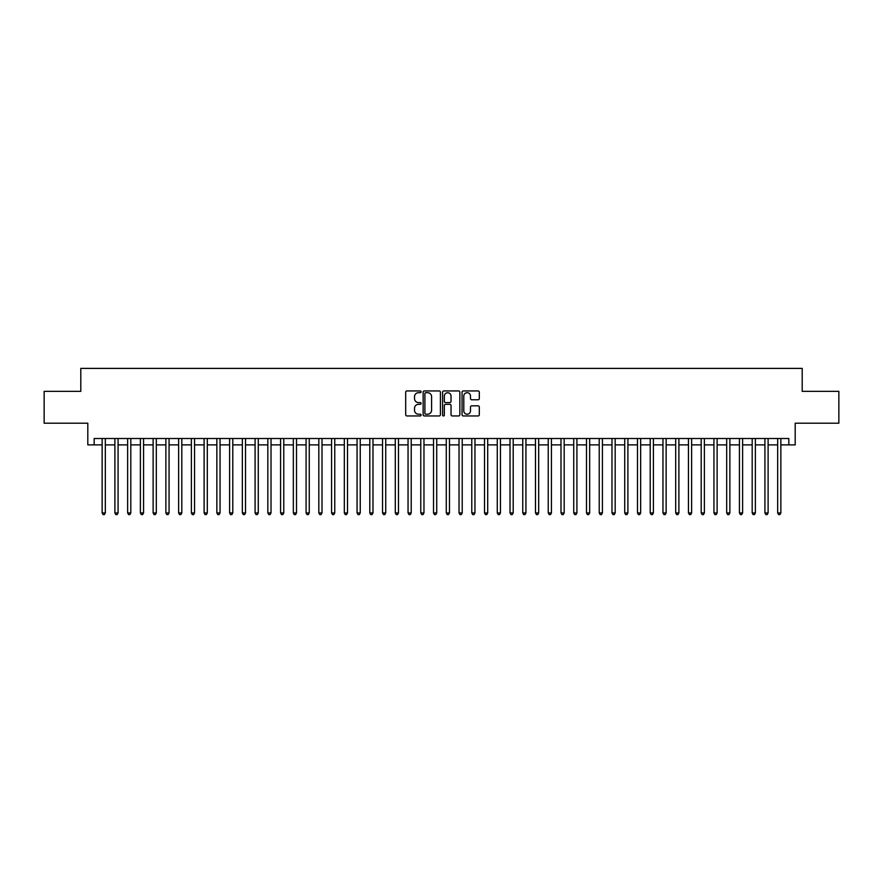 <?xml version="1.0" encoding="UTF-8"?>
<svg xmlns="http://www.w3.org/2000/svg" width="883" height="883" viewBox="0 0 883 883"><rect width="100%" height="100%" fill="white"/><g stroke="black" fill="none" stroke-linecap="round" stroke-linejoin="round"><path stroke-width="1.32" d="M421.103 391.82A0.872 0.872 0 0 0 420.231 390.948L406.942 390.948A1.247 1.247 0 0 0 405.683 392.195L405.683 414.712A1.247 1.247 0 0 0 406.942 415.959L420.231 415.959A0.872 0.872 0 0 0 421.103 415.087A0.872 0.872 0 0 0 420.231 414.215L418.509 414.215A4.007 4.007 0 0 1 414.513 410.209L414.513 408.332A4.007 4.007 0 0 1 418.509 404.326L420.231 404.326A0.872 0.872 0 0 0 421.103 403.454A0.872 0.872 0 0 0 420.231 402.582L418.509 402.582A4.007 4.007 0 0 1 414.513 398.575L414.513 396.699A4.007 4.007 0 0 1 418.509 392.692L420.231 392.692A0.872 0.872 0 0 0 421.103 391.82M478.067 399.767A1.247 1.247 0 0 0 479.314 398.509L479.314 392.195A1.247 1.247 0 0 0 478.067 390.948L463.299 390.948A1.247 1.247 0 0 0 462.052 392.195L462.052 414.712A1.247 1.247 0 0 0 463.299 415.959L478.067 415.959A1.247 1.247 0 0 0 479.314 414.712L479.314 407.085A1.247 1.247 0 0 0 478.067 405.827L471.743 405.827A1.247 1.247 0 0 0 470.496 407.085L470.496 410.871A3.344 3.344 0 0 1 467.151 414.215A3.344 3.344 0 0 1 463.796 410.871L463.796 396.037A3.344 3.344 0 0 1 467.151 392.692A3.344 3.344 0 0 1 470.496 396.037L470.496 398.509A1.247 1.247 0 0 0 471.743 399.767L478.067 399.767M94.172 444.877L94.172 438.509L788.828 438.509L788.828 444.877L795.197 444.877L795.197 423.211L838.85 423.211L838.85 391.346L802.205 391.346L802.205 368.399L80.794 368.399L80.794 391.346L44.15 391.346L44.15 423.211L87.803 423.211L87.803 444.877L102.141 444.877M440.407 392.195A1.247 1.247 0 0 0 439.149 390.948L424.392 390.948A1.247 1.247 0 0 0 423.145 392.195L423.145 414.712A1.247 1.247 0 0 0 424.392 415.959L439.149 415.959A1.247 1.247 0 0 0 440.407 414.712L440.407 392.195M443.851 390.948L458.608 390.948A1.247 1.247 0 0 1 459.855 392.195L459.855 414.712A1.247 1.247 0 0 1 458.608 415.959L452.295 415.959A1.247 1.247 0 0 1 451.036 414.712L451.036 405.584A1.247 1.247 0 0 0 449.789 404.326L445.595 404.326A1.247 1.247 0 0 0 444.348 405.584L444.348 415.087A0.872 0.872 0 0 1 443.476 415.959A0.872 0.872 0 0 1 442.593 415.087L442.593 392.195A1.247 1.247 0 0 1 443.851 390.948M105.331 444.877L114.889 444.877M118.079 444.877L127.638 444.877M130.816 444.877L140.386 444.877M143.565 444.877L153.123 444.877M156.313 444.877L165.872 444.877M169.061 444.877L178.62 444.877M181.81 444.877L191.368 444.877M194.547 444.877L204.105 444.877M207.295 444.877L216.854 444.877M220.044 444.877L229.602 444.877M232.792 444.877L242.35 444.877M245.529 444.877L255.088 444.877M258.277 444.877L267.836 444.877M271.026 444.877L280.584 444.877M283.774 444.877L293.333 444.877M296.511 444.877L306.081 444.877M309.26 444.877L318.818 444.877M322.008 444.877L331.566 444.877M334.756 444.877L344.315 444.877M347.505 444.877L357.063 444.877M360.242 444.877L369.8 444.877M372.99 444.877L382.549 444.877M385.739 444.877L395.297 444.877M398.487 444.877L408.045 444.877M411.224 444.877L420.783 444.877M423.972 444.877L433.531 444.877M436.721 444.877L446.279 444.877M449.469 444.877L459.028 444.877M462.217 444.877L471.776 444.877M474.955 444.877L484.513 444.877M487.703 444.877L497.261 444.877M500.451 444.877L510.01 444.877M513.2 444.877L522.758 444.877M525.937 444.877L535.495 444.877M538.685 444.877L548.244 444.877M551.433 444.877L560.992 444.877M564.182 444.877L573.74 444.877M576.919 444.877L586.489 444.877M589.667 444.877L599.226 444.877M602.416 444.877L611.974 444.877M615.164 444.877L624.722 444.877M627.912 444.877L637.471 444.877M640.65 444.877L650.208 444.877M653.398 444.877L662.956 444.877M666.146 444.877L675.705 444.877M678.895 444.877L688.453 444.877M691.632 444.877L701.19 444.877M704.38 444.877L713.939 444.877M717.128 444.877L726.687 444.877M729.877 444.877L739.435 444.877M742.614 444.877L752.184 444.877M755.362 444.877L764.921 444.877M768.111 444.877L777.669 444.877M780.859 444.877L788.828 444.877M425.772 392.692A0.872 0.872 0 0 0 424.889 393.575L424.889 413.332A0.872 0.872 0 0 0 425.772 414.215L427.582 414.215A4.007 4.007 0 0 0 431.588 410.209L431.588 396.699A4.007 4.007 0 0 0 427.582 392.692L425.772 392.692M451.036 396.103A3.344 3.344 0 0 0 447.692 392.758A3.344 3.344 0 0 0 444.348 396.103L444.348 401.324A1.247 1.247 0 0 0 445.595 402.582L449.789 402.582A1.247 1.247 0 0 0 451.036 401.324L451.036 396.103M105.331 438.509L105.331 512.935L102.141 512.935L102.141 438.509M105.331 512.935L104.371 514.601L103.101 514.601L102.141 512.935M118.079 438.509L118.079 512.935L114.889 512.935L114.889 438.509M118.079 512.935L117.119 514.601L115.85 514.601L114.889 512.935M130.816 438.509L130.816 512.935L127.638 512.935L127.638 438.509M130.816 512.935L129.867 514.601L128.587 514.601L127.638 512.935M143.565 438.509L143.565 512.935L140.386 512.935L140.386 438.509M143.565 512.935L142.616 514.601L141.335 514.601L140.386 512.935M156.313 438.509L156.313 512.935L153.123 512.935L153.123 438.509M156.313 512.935L155.353 514.601L154.083 514.601L153.123 512.935M169.061 438.509L169.061 512.935L165.872 512.935L165.872 438.509M169.061 512.935L168.101 514.601L166.832 514.601L165.872 512.935M181.81 438.509L181.81 512.935L178.62 512.935L178.62 438.509M181.81 512.935L180.849 514.601L179.569 514.601L178.62 512.935M194.547 438.509L194.547 512.935L191.368 512.935L191.368 438.509M194.547 512.935L193.598 514.601L192.317 514.601L191.368 512.935M207.295 438.509L207.295 512.935L204.105 512.935L204.105 438.509M207.295 512.935L206.335 514.601L205.066 514.601L204.105 512.935M220.044 438.509L220.044 512.935L216.854 512.935L216.854 438.509M220.044 512.935L219.083 514.601L217.814 514.601L216.854 512.935M232.792 438.509L232.792 512.935L229.602 512.935L229.602 438.509M232.792 512.935L231.832 514.601L230.562 514.601L229.602 512.935M245.529 438.509L245.529 512.935L242.35 512.935L242.35 438.509M245.529 512.935L244.58 514.601L243.3 514.601L242.35 512.935M258.277 438.509L258.277 512.935L255.088 512.935L255.088 438.509M258.277 512.935L257.328 514.601L256.048 514.601L255.088 512.935M271.026 438.509L271.026 512.935L267.836 512.935L267.836 438.509M271.026 512.935L270.066 514.601L268.796 514.601L267.836 512.935M283.774 438.509L283.774 512.935L280.584 512.935L280.584 438.509M283.774 512.935L282.814 514.601L281.545 514.601L280.584 512.935M296.511 438.509L296.511 512.935L293.333 512.935L293.333 438.509M296.511 512.935L295.562 514.601L294.282 514.601L293.333 512.935M309.26 438.509L309.26 512.935L306.081 512.935L306.081 438.509M309.26 512.935L308.31 514.601L307.03 514.601L306.081 512.935M322.008 438.509L322.008 512.935L318.818 512.935L318.818 438.509M322.008 512.935L321.048 514.601L319.778 514.601L318.818 512.935M334.756 438.509L334.756 512.935L331.566 512.935L331.566 438.509M334.756 512.935L333.796 514.601L332.527 514.601L331.566 512.935M347.505 438.509L347.505 512.935L344.315 512.935L344.315 438.509M347.505 512.935L346.544 514.601L345.264 514.601L344.315 512.935M360.242 438.509L360.242 512.935L357.063 512.935L357.063 438.509M360.242 512.935L359.293 514.601L358.012 514.601L357.063 512.935M372.99 438.509L372.99 512.935L369.8 512.935L369.8 438.509M372.99 512.935L372.03 514.601L370.761 514.601L369.8 512.935M385.739 438.509L385.739 512.935L382.549 512.935L382.549 438.509M385.739 512.935L384.778 514.601L383.509 514.601L382.549 512.935M398.487 438.509L398.487 512.935L395.297 512.935L395.297 438.509M398.487 512.935L397.527 514.601L396.257 514.601L395.297 512.935M411.224 438.509L411.224 512.935L408.045 512.935L408.045 438.509M411.224 512.935L410.275 514.601L408.995 514.601L408.045 512.935M423.972 438.509L423.972 512.935L420.783 512.935L420.783 438.509M423.972 512.935L423.023 514.601L421.743 514.601L420.783 512.935M436.721 438.509L436.721 512.935L433.531 512.935L433.531 438.509M436.721 512.935L435.761 514.601L434.491 514.601L433.531 512.935M449.469 438.509L449.469 512.935L446.279 512.935L446.279 438.509M449.469 512.935L448.509 514.601L447.239 514.601L446.279 512.935M462.217 438.509L462.217 512.935L459.028 512.935L459.028 438.509M462.217 512.935L461.257 514.601L459.977 514.601L459.028 512.935M474.955 438.509L474.955 512.935L471.776 512.935L471.776 438.509M474.955 512.935L474.005 514.601L472.725 514.601L471.776 512.935M487.703 438.509L487.703 512.935L484.513 512.935L484.513 438.509M487.703 512.935L486.743 514.601L485.473 514.601L484.513 512.935M500.451 438.509L500.451 512.935L497.261 512.935L497.261 438.509M500.451 512.935L499.491 514.601L498.222 514.601L497.261 512.935M513.2 438.509L513.2 512.935L510.01 512.935L510.01 438.509M513.2 512.935L512.239 514.601L510.97 514.601L510.01 512.935M525.937 438.509L525.937 512.935L522.758 512.935L522.758 438.509M525.937 512.935L524.988 514.601L523.707 514.601L522.758 512.935M538.685 438.509L538.685 512.935L535.495 512.935L535.495 438.509M538.685 512.935L537.736 514.601L536.456 514.601L535.495 512.935M551.433 438.509L551.433 512.935L548.244 512.935L548.244 438.509M551.433 512.935L550.473 514.601L549.204 514.601L548.244 512.935M564.182 438.509L564.182 512.935L560.992 512.935L560.992 438.509M564.182 512.935L563.222 514.601L561.952 514.601L560.992 512.935M576.919 438.509L576.919 512.935L573.74 512.935L573.74 438.509M576.919 512.935L575.97 514.601L574.69 514.601L573.74 512.935M589.667 438.509L589.667 512.935L586.489 512.935L586.489 438.509M589.667 512.935L588.718 514.601L587.438 514.601L586.489 512.935M602.416 438.509L602.416 512.935L599.226 512.935L599.226 438.509M602.416 512.935L601.455 514.601L600.186 514.601L599.226 512.935M615.164 438.509L615.164 512.935L611.974 512.935L611.974 438.509M615.164 512.935L614.204 514.601L612.934 514.601L611.974 512.935M627.912 438.509L627.912 512.935L624.722 512.935L624.722 438.509M627.912 512.935L626.952 514.601L625.672 514.601L624.722 512.935M640.65 438.509L640.65 512.935L637.471 512.935L637.471 438.509M640.65 512.935L639.7 514.601L638.42 514.601L637.471 512.935M653.398 438.509L653.398 512.935L650.208 512.935L650.208 438.509M653.398 512.935L652.438 514.601L651.168 514.601L650.208 512.935M666.146 438.509L666.146 512.935L662.956 512.935L662.956 438.509M666.146 512.935L665.186 514.601L663.917 514.601L662.956 512.935M678.895 438.509L678.895 512.935L675.705 512.935L675.705 438.509M678.895 512.935L677.934 514.601L676.665 514.601L675.705 512.935M691.632 438.509L691.632 512.935L688.453 512.935L688.453 438.509M691.632 512.935L690.683 514.601L689.402 514.601L688.453 512.935M704.38 438.509L704.38 512.935L701.19 512.935L701.19 438.509M704.38 512.935L703.431 514.601L702.151 514.601L701.19 512.935M717.128 438.509L717.128 512.935L713.939 512.935L713.939 438.509M717.128 512.935L716.168 514.601L714.899 514.601L713.939 512.935M729.877 438.509L729.877 512.935L726.687 512.935L726.687 438.509M729.877 512.935L728.916 514.601L727.647 514.601L726.687 512.935M742.614 438.509L742.614 512.935L739.435 512.935L739.435 438.509M742.614 512.935L741.665 514.601L740.384 514.601L739.435 512.935M755.362 438.509L755.362 512.935L752.184 512.935L752.184 438.509M755.362 512.935L754.413 514.601L753.133 514.601L752.184 512.935M768.111 438.509L768.111 512.935L764.921 512.935L764.921 438.509M768.111 512.935L767.15 514.601L765.881 514.601L764.921 512.935M780.859 438.509L780.859 512.935L777.669 512.935L777.669 438.509M780.859 512.935L779.899 514.601L778.629 514.601L777.669 512.935"/></g></svg>
